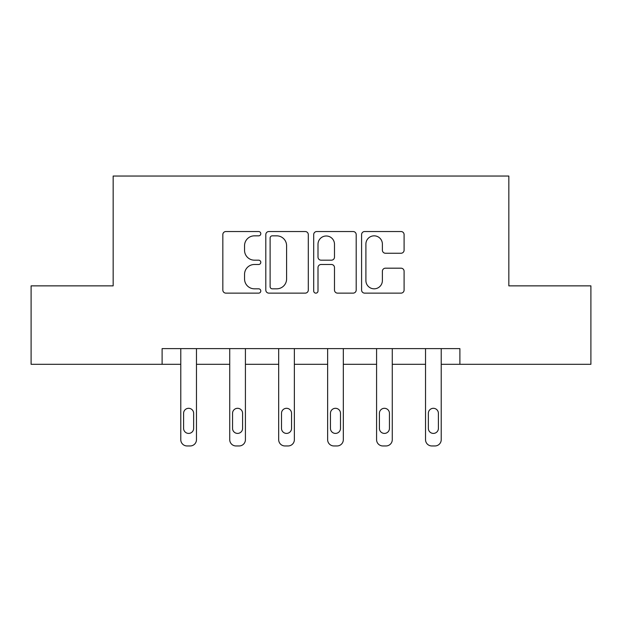 <?xml version="1.0" encoding="UTF-8"?>
<svg xmlns="http://www.w3.org/2000/svg" width="622" height="622" viewBox="0 0 622 622"><rect width="100%" height="100%" fill="white"/><g stroke="black" fill="none" stroke-linecap="round" stroke-linejoin="round"><path stroke-width="0.93" d="M260.797 233.685A2.154 2.154 0 0 0 258.635 231.532L225.91 231.532A3.079 3.079 0 0 0 222.832 234.611L222.832 290.054A3.079 3.079 0 0 0 225.91 293.133L258.635 293.133A2.154 2.154 0 0 0 260.797 290.979A2.154 2.154 0 0 0 258.635 288.818L254.406 288.818A9.859 9.859 0 0 1 244.547 278.967L244.547 274.341A9.859 9.859 0 0 1 254.406 264.49L258.635 264.49A2.154 2.154 0 0 0 260.797 262.328A2.154 2.154 0 0 0 258.635 260.175L254.406 260.175A9.859 9.859 0 0 1 244.547 250.316L244.547 245.698A9.859 9.859 0 0 1 254.406 235.839L258.635 235.839A2.154 2.154 0 0 0 260.797 233.685M401.011 253.247A3.079 3.079 0 0 0 404.098 250.168L404.098 234.611A3.079 3.079 0 0 0 401.011 231.532L364.671 231.532A3.079 3.079 0 0 0 361.592 234.611L361.592 290.054A3.079 3.079 0 0 0 364.671 293.133L401.011 293.133A3.079 3.079 0 0 0 404.098 290.054L404.098 271.262A3.079 3.079 0 0 0 401.011 268.183L385.461 268.183A3.079 3.079 0 0 0 382.382 271.262L382.382 280.584A8.242 8.242 0 0 1 374.141 288.818A8.242 8.242 0 0 1 365.899 280.584L365.899 244.081A8.242 8.242 0 0 1 374.141 235.839A8.242 8.242 0 0 1 382.382 244.081L382.382 250.168A3.079 3.079 0 0 0 385.461 253.247L401.011 253.247M162.109 364.313L31.1 364.313L31.1 285.863L113.157 285.863L113.157 176.042L508.843 176.042L508.843 285.863L590.9 285.863L590.9 364.313L459.891 364.313L459.891 348.623L162.109 348.623L162.109 364.313L180.777 364.313L180.777 439.684A6.274 6.274 0 0 0 187.051 445.958L190.192 445.958A6.274 6.274 0 0 0 196.466 439.684L196.466 364.313L229.728 364.313L229.728 439.684A6.274 6.274 0 0 0 236.002 445.958L239.143 445.958A6.274 6.274 0 0 0 245.418 439.684L245.418 364.313L278.679 364.313L278.679 439.684A6.274 6.274 0 0 0 284.954 445.958L288.095 445.958A6.274 6.274 0 0 0 294.369 439.684L294.369 364.313L327.631 364.313L327.631 439.684A6.274 6.274 0 0 0 333.905 445.958L337.046 445.958A6.274 6.274 0 0 0 343.321 439.684L343.321 364.313L376.582 364.313L376.582 439.684A6.274 6.274 0 0 0 382.857 445.958L385.998 445.958A6.274 6.274 0 0 0 392.272 439.684L392.272 364.313L425.534 364.313L425.534 439.684A6.274 6.274 0 0 0 431.808 445.958L434.949 445.958A6.274 6.274 0 0 0 441.223 439.684L441.223 364.313L459.891 364.313M308.302 234.611A3.079 3.079 0 0 0 305.223 231.532L268.883 231.532A3.079 3.079 0 0 0 265.804 234.611L265.804 290.054A3.079 3.079 0 0 0 268.883 293.133L305.223 293.133A3.079 3.079 0 0 0 308.302 290.054L308.302 234.611M316.777 231.532L353.117 231.532A3.079 3.079 0 0 1 356.196 234.611L356.196 290.054A3.079 3.079 0 0 1 353.117 293.133L337.567 293.133A3.079 3.079 0 0 1 334.488 290.054L334.488 267.569A3.079 3.079 0 0 0 331.402 264.49L321.084 264.49A3.079 3.079 0 0 0 318.005 267.569L318.005 290.979A2.154 2.154 0 0 1 315.852 293.133A2.154 2.154 0 0 1 313.698 290.979L313.698 234.611A3.079 3.079 0 0 1 316.777 231.532M272.265 235.839A2.154 2.154 0 0 0 270.111 238.001L270.111 286.664A2.154 2.154 0 0 0 272.265 288.818L276.736 288.818A9.859 9.859 0 0 0 286.594 278.967L286.594 245.698A9.859 9.859 0 0 0 276.736 235.839L272.265 235.839M334.488 244.236A8.242 8.242 0 0 0 326.247 235.995A8.242 8.242 0 0 0 318.005 244.236L318.005 257.096A3.079 3.079 0 0 0 321.084 260.175L331.402 260.175A3.079 3.079 0 0 0 334.488 257.096L334.488 244.236M196.466 348.623L196.466 439.684M180.777 348.623L180.777 439.684M193.644 428.387A5.023 5.023 0 0 1 188.621 433.41A5.023 5.023 0 0 1 183.599 428.387L183.599 413.327A5.023 5.023 0 0 1 188.621 408.304A5.023 5.023 0 0 1 193.644 413.327L193.644 428.387M187.051 445.958L190.192 445.958M245.418 348.623L245.418 439.684M229.728 348.623L229.728 439.684M242.596 428.387A5.023 5.023 0 0 1 237.573 433.41A5.023 5.023 0 0 1 232.55 428.387L232.55 413.327A5.023 5.023 0 0 1 237.573 408.304A5.023 5.023 0 0 1 242.596 413.327L242.596 428.387M236.002 445.958L239.143 445.958M294.369 348.623L294.369 439.684M278.679 348.623L278.679 439.684M291.547 428.387A5.023 5.023 0 0 1 286.524 433.41A5.023 5.023 0 0 1 281.502 428.387L281.502 413.327A5.023 5.023 0 0 1 286.524 408.304A5.023 5.023 0 0 1 291.547 413.327L291.547 428.387M284.954 445.958L288.095 445.958M343.321 348.623L343.321 439.684M327.631 348.623L327.631 439.684M340.498 428.387A5.023 5.023 0 0 1 335.476 433.41A5.023 5.023 0 0 1 330.453 428.387L330.453 413.327A5.023 5.023 0 0 1 335.476 408.304A5.023 5.023 0 0 1 340.498 413.327L340.498 428.387M333.905 445.958L337.046 445.958M392.272 348.623L392.272 439.684M376.582 348.623L376.582 439.684M389.45 428.387A5.023 5.023 0 0 1 384.427 433.41A5.023 5.023 0 0 1 379.404 428.387L379.404 413.327A5.023 5.023 0 0 1 384.427 408.304A5.023 5.023 0 0 1 389.45 413.327L389.45 428.387M382.857 445.958L385.998 445.958M441.223 348.623L441.223 439.684M425.534 348.623L425.534 439.684M438.401 428.387A5.023 5.023 0 0 1 433.378 433.41A5.023 5.023 0 0 1 428.356 428.387L428.356 413.327A5.023 5.023 0 0 1 433.378 408.304A5.023 5.023 0 0 1 438.401 413.327L438.401 428.387M431.808 445.958L434.949 445.958"/></g></svg>
